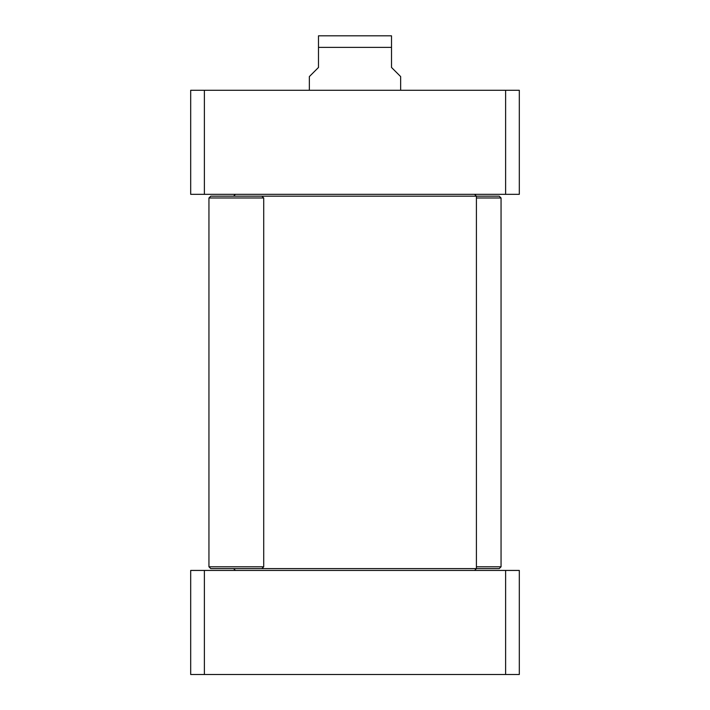 <?xml version="1.0" encoding="UTF-8"?>
<svg xmlns="http://www.w3.org/2000/svg" width="710" height="710" viewBox="0 0 710 710"><rect width="100%" height="100%" fill="white"/><g stroke="black" fill="none" stroke-linecap="round" stroke-linejoin="round"><path stroke-width="1.06" d="M204.382 674.5L519.312 674.5L519.312 570.432L190.688 570.432L190.688 674.5L204.382 674.5L204.382 570.432M505.618 570.432L505.618 674.5M400.644 90.268L400.644 76.582L391.512 67.45L391.512 35.819L391.512 47.366L391.512 35.819L391.512 47.366L318.488 47.366L318.488 67.45L309.356 76.582L309.356 90.268M318.488 47.366L318.488 35.819L318.488 47.366M391.512 35.819L318.488 35.819M519.312 194.336L519.312 90.268L190.688 90.268L190.688 194.336L519.312 194.336M505.618 194.336L505.618 90.268M204.382 194.336L204.382 90.268M208.944 566.784L210.772 568.612L261.892 568.612L263.712 566.784L208.944 566.784L208.944 197.992L263.712 197.992L263.712 566.784M263.712 197.992L261.892 196.164L210.772 196.164L208.944 197.992M235.418 194.336L233.59 196.164M261.892 196.164L499.228 196.164L501.056 197.992L476.41 197.992M474.582 570.432L476.41 568.612L261.892 568.612M235.418 570.432L233.59 568.612M474.582 194.336L476.41 196.164L476.41 568.612L499.228 568.612L501.056 566.784L476.41 566.784M501.056 566.784L501.056 197.992"/></g></svg>
